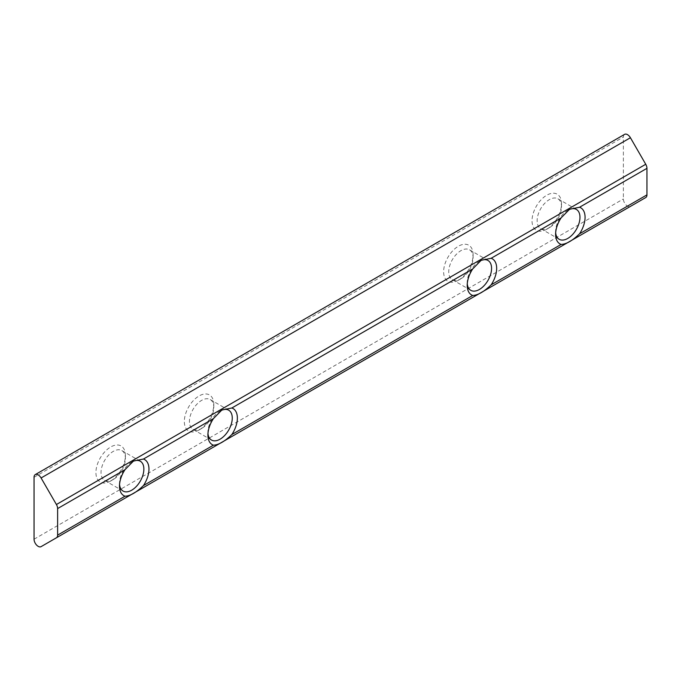 <?xml version="1.0" encoding="UTF-8"?>
<svg xmlns="http://www.w3.org/2000/svg" width="681" height="681" viewBox="0 0 681 681"><rect width="100%" height="100%" fill="white"/><g stroke="black" fill="none" stroke-linecap="round" stroke-linejoin="round"><path stroke-width="0.51" stroke-dasharray="3.4 2.55" d="M624.588 134.361A5.831 3.371 -120 0 0 623.379 137.034L623.379 198.963A5.831 3.371 -120 0 0 625.907 204.811A5.831 3.371 -120 0 0 630.393 206.411M199.065 429.983A20.839 12.028 -60 0 1 184.33 421.479A20.839 12.028 -60 0 1 199.065 395.959A20.839 12.028 -60 0 1 213.791 404.463A20.839 12.028 -60 0 1 199.065 429.983L201.61 428.511A17.229 9.943 -60 0 1 193.004 429.362A17.229 9.943 -60 0 1 193.004 409.468A17.229 9.943 -60 0 1 210.225 399.526A17.229 9.943 -60 0 1 213.791 407.417A17.229 9.943 -60 0 1 201.61 428.511L199.065 429.983M110.662 481.024A20.839 12.028 -60 0 1 95.927 472.512A20.839 12.028 -60 0 1 110.662 447A20.839 12.028 -60 0 1 125.398 455.504A20.839 12.028 -60 0 1 110.662 481.024L113.216 479.552A17.229 9.943 -60 0 1 104.602 480.403A17.229 9.943 -60 0 1 104.602 460.509A17.229 9.943 -60 0 1 121.831 450.567A17.229 9.943 -60 0 1 125.398 458.449A17.229 9.943 -60 0 1 113.216 479.552L110.662 481.024M458.364 280.274A20.839 12.028 -60 0 1 443.629 271.77A20.839 12.028 -60 0 1 458.364 246.25A20.839 12.028 -60 0 1 473.099 254.762A20.839 12.028 -60 0 1 458.364 280.274L460.918 278.801A17.229 9.943 -60 0 1 452.303 279.653A17.229 9.943 -60 0 1 452.303 259.767A17.229 9.943 -60 0 1 469.532 249.816A17.229 9.943 -60 0 1 473.099 257.707A17.229 9.943 -60 0 1 460.918 278.801L458.364 280.274M546.766 229.242A20.839 12.028 -60 0 1 532.031 220.738A20.839 12.028 -60 0 1 546.766 195.217A20.839 12.028 -60 0 1 561.502 203.721A20.839 12.028 -60 0 1 546.766 229.242L549.32 227.769A17.229 9.943 -60 0 1 540.705 228.62A17.229 9.943 -60 0 1 540.705 208.726A17.229 9.943 -60 0 1 557.926 198.784A17.229 9.943 -60 0 1 561.502 206.666A17.229 9.943 -60 0 1 549.32 227.769L546.766 229.242M630.419 206.394L645.741 197.55M555.662 232.766A17.229 9.943 -60 0 1 555.602 231.395A17.229 9.943 -60 0 1 560.165 217.792A17.229 9.943 -60 0 1 567.784 210.301A17.229 9.943 -60 0 1 568.644 209.842M467.268 283.798A17.229 9.943 -60 0 1 467.209 282.436A17.229 9.943 -60 0 1 471.763 268.833A17.229 9.943 -60 0 1 479.39 261.334A17.229 9.943 -60 0 1 480.241 260.874M119.567 484.549A17.229 9.943 -60 0 1 119.498 483.178A17.229 9.943 -60 0 1 131.68 462.076A17.229 9.943 -60 0 1 132.54 461.616M207.96 433.508A17.229 9.943 -60 0 1 207.901 432.146A17.229 9.943 -60 0 1 220.082 411.043A17.229 9.943 -60 0 1 220.942 410.583M34.05 477.279L623.379 137.034M34.05 539.207L623.379 198.963M555.602 231.395L555.602 234.341M567.784 210.301L569.537 209.288M576.398 209.442L557.926 198.784M559.169 239.286L540.705 228.62M561.502 206.666L561.502 203.721M467.209 282.436L467.209 285.382M479.39 261.334L481.135 260.321M487.996 260.482L469.532 249.816M470.775 290.319L452.303 279.653M473.099 257.707L473.099 254.762M119.498 483.178L119.498 486.123M131.68 462.076L133.433 461.071M140.295 461.224L121.831 450.567M123.074 491.061L104.602 480.403M125.398 458.449L125.398 455.504M207.901 432.146L207.901 435.091M220.082 411.043L221.836 410.03M228.697 410.192L210.225 399.526M211.468 440.028L193.004 429.362M213.791 407.417L213.791 404.463"/><path stroke-width="1.02" d="M41.09 546.639L56.412 537.794A5.831 3.371 -120 0 0 57.621 535.121L125.015 496.211C130.216 496.006 136.362 492.457 143.453 485.562L213.417 445.178C218.618 444.965 224.764 441.416 231.855 434.529L472.716 295.469C477.917 295.256 484.063 291.715 491.154 284.82L561.118 244.428C566.32 244.224 572.466 240.674 579.557 233.787L646.95 194.877L646.95 168.335A5.831 3.371 -120 0 0 645.741 164.274L630.419 137.732A5.831 3.371 -120 0 0 624.588 134.361L35.259 474.606A5.831 3.371 -120 0 0 34.05 477.279L34.05 539.207A5.831 3.371 -120 0 0 36.595 545.072A5.831 3.371 -120 0 0 41.09 546.639L630.419 206.394A5.831 3.371 -120 0 1 630.393 206.411M56.412 537.794L645.741 197.55A5.831 3.371 -120 0 0 646.95 194.877M231.855 434.529A20.839 12.028 -60 0 0 231.855 407.987L221.836 410.03L213.417 418.636A20.839 12.028 -60 0 0 207.901 435.091A20.839 12.028 -60 0 0 213.417 445.178M491.154 284.82A20.839 12.028 -60 0 0 491.154 258.278L481.135 260.321L472.716 268.927A20.839 12.028 -60 0 0 467.209 285.382A20.839 12.028 -60 0 0 472.716 295.469M579.557 233.787A20.839 12.028 -60 0 0 579.557 207.245L569.537 209.288L561.118 217.894A20.839 12.028 -60 0 0 555.602 234.341A20.839 12.028 -60 0 0 561.118 244.428M57.621 535.121L57.621 508.579A5.831 3.371 -120 0 0 56.412 504.519L41.09 477.977A5.831 3.371 -120 0 0 35.259 474.606M143.453 485.562A20.839 12.028 -60 0 0 143.453 459.028L133.433 461.071L125.015 469.669A20.839 12.028 -60 0 0 119.498 486.123A20.839 12.028 -60 0 0 125.015 496.211M568.644 209.842A17.229 9.943 -60 0 1 576.398 209.442A17.229 9.943 -60 0 1 579.037 223.249A17.229 9.943 -60 0 1 567.784 238.427A17.229 9.943 -60 0 1 559.169 239.286A17.229 9.943 -60 0 1 555.662 232.766M480.241 260.874A17.229 9.943 -60 0 1 487.996 260.482A17.229 9.943 -60 0 1 490.643 274.29A17.229 9.943 -60 0 1 479.39 289.468A17.229 9.943 -60 0 1 470.775 290.319A17.229 9.943 -60 0 1 467.268 283.798M132.54 461.616A17.229 9.943 -60 0 1 139.307 460.773A17.229 9.943 -60 0 1 140.295 461.224A17.229 9.943 -60 0 1 142.942 475.032A17.229 9.943 -60 0 1 131.68 490.209A17.229 9.943 -60 0 1 123.074 491.061A17.229 9.943 -60 0 1 119.567 484.549M220.942 410.583A17.229 9.943 -60 0 1 227.709 409.732A17.229 9.943 -60 0 1 228.697 410.192A17.229 9.943 -60 0 1 231.336 423.991A17.229 9.943 -60 0 1 220.082 439.177A17.229 9.943 -60 0 1 211.468 440.028A17.229 9.943 -60 0 1 207.96 433.508M231.855 407.987L472.716 268.927M491.154 258.278L561.118 217.894M579.557 207.245L646.95 168.335M56.412 504.519L645.741 164.274M57.621 508.579L125.015 469.669M143.453 459.028L213.417 418.636M41.09 477.977L630.419 137.732"/></g></svg>
